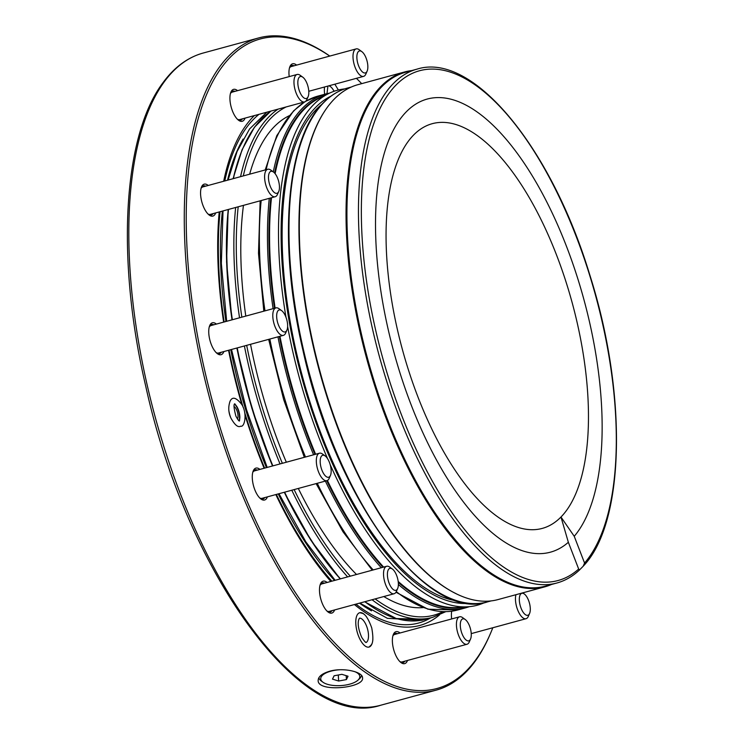 <?xml version="1.0" encoding="UTF-8"?>
<svg xmlns="http://www.w3.org/2000/svg" width="744" height="744" viewBox="0 0 744 744"><rect width="100%" height="100%" fill="white"/><g stroke="black" fill="none" stroke-linecap="round" stroke-linejoin="round"><path stroke-width="1.12" d="M328.839 85.83A12.648 5.31 -105.2 0 1 334.056 91.28M359.668 618.143A12.648 5.31 -105.2 0 1 367.536 629.033A12.648 5.31 -105.2 0 1 366.262 642.407L366.253 642.407C366.039 641.468 367.09 645.243 361.77 637.45C356.088 624.356 358.785 619.25 359.361 618.431L359.668 618.143M368.736 647.122A17.791 7.468 74.8 0 0 369.666 646.592C370.363 644.974 374.92 645.532 371.73 627.871C365.657 611.205 361.807 613.763 360.468 612.805A17.791 7.468 74.8 0 0 359.408 612.824M339.152 669.795A19.567 7.933 176.6 0 0 321.11 677.049A19.567 7.933 176.6 0 0 322.97 682.229A19.567 7.933 176.6 0 0 340.733 685.596A19.567 7.933 176.6 0 0 357.976 680.156A19.567 7.933 176.6 0 0 354.758 671.637M346.416 679.579L338.641 681.03L332.484 679.123L334.112 675.775L341.887 674.324L348.034 676.231L346.416 679.579L346.183 675.654M361.454 675.431A21.343 8.658 -3.4 0 1 359.492 678.761L357.976 680.156M322.97 682.229L321.296 681.02A21.343 8.658 -3.4 0 1 318.906 677.691M338.288 674.994L338.641 681.03M515.927 594.707A14.229 5.971 74.8 0 0 517.964 610.647A14.229 5.971 74.8 0 0 526.054 618.701A14.229 5.971 74.8 0 0 528.296 616.413L529.598 613.447A11.383 4.78 74.8 0 0 529.421 603.031A11.383 4.78 74.8 0 0 524.297 593.972A11.383 4.78 74.8 0 0 522.046 593.256A11.383 4.78 74.8 0 0 520.949 607.876A11.383 4.78 74.8 0 0 529.598 613.447M281.632 310.629L279.009 308.723A14.229 5.971 74.8 0 0 275.912 307.895A14.229 5.971 74.8 0 0 273.885 323.194A14.229 5.971 74.8 0 0 283.39 335.358A14.229 5.971 74.8 0 0 285.631 333.07L286.924 330.103A11.383 4.78 74.8 0 0 287.64 325.826A11.383 4.78 74.8 0 0 281.632 310.629A11.383 4.78 74.8 0 0 277.531 322.199A11.383 4.78 74.8 0 0 286.924 330.103M283.39 335.358L218.513 353.009A14.229 5.971 -105.2 0 1 216.234 352.675M209.25 326.988A14.229 5.971 -105.2 0 1 211.045 325.547L275.912 307.895M356.506 574.48A255.666 107.35 -105.2 0 1 298.307 488.455M286.328 462.219A255.666 107.35 -105.2 0 1 250.533 344.295M245.79 316.088A255.666 107.35 -105.2 0 1 243.455 205.363M249.649 174.189A255.666 107.35 -105.2 0 1 289.221 115.729M423.057 607.606A255.666 107.35 -105.2 0 1 383.82 596.549M315.614 454.249A264.827 111.191 -105.2 0 1 279.949 336.288M275.103 308.118A264.827 111.191 -105.2 0 1 271.486 197.737M275.122 173.678A264.827 111.191 -105.2 0 1 319.343 98.143L328.643 93.558A266.817 112.028 -105.2 0 1 344.779 88.889M484.558 602.594A266.817 112.028 -105.2 0 1 468.283 606.751L457.941 607.504A264.827 111.191 -105.2 0 1 398.189 581.464M383.634 567.095A264.827 111.191 -105.2 0 1 327.397 480.494M327.574 458.676A266.817 112.028 -105.2 0 1 325.918 454.807A266.817 112.028 -105.2 0 1 287.63 326.551M286.003 317.344A266.817 112.028 -105.2 0 1 328.643 93.558M468.283 606.751A266.817 112.028 -105.2 0 1 330.159 464.572M468.98 603.328A263.608 110.689 -105.2 0 1 327.918 453.245A263.608 110.689 -105.2 0 1 330.968 96.153M457.095 600.892A261.479 109.787 -105.2 0 1 328.569 452.389A261.479 109.787 -105.2 0 1 321.966 104.272M551.564 584.449A266.817 112.028 -105.2 0 1 544.868 586.83L498.136 599.543A266.817 112.028 -105.2 0 1 332.624 412.418A266.817 112.028 -105.2 0 1 327.407 107.192A266.817 112.028 -105.2 0 1 358.031 84.639L404.764 71.917A266.817 112.028 -105.2 0 1 411.739 70.578M544.868 586.83A266.817 112.028 -105.2 0 1 379.356 399.705A266.817 112.028 -105.2 0 1 374.139 94.479A266.817 112.028 -105.2 0 1 404.764 71.917M487.181 570.332A265.571 111.507 -105.2 0 1 367.22 358.654A265.571 111.507 -105.2 0 1 363.388 115.367M584.561 563.05A264.148 110.912 74.8 0 0 516.745 126.387A264.148 110.912 74.8 0 0 366.299 279.446A264.148 110.912 74.8 0 0 578.674 569.039L579.595 569.885L583.203 566.203L584.561 563.05L574.238 536.294L560.976 517.015A209.706 88.052 -105.2 0 1 390.312 291.629A209.706 88.052 -105.2 0 1 510.542 169.316A209.706 88.052 -105.2 0 1 560.976 517.015L568.351 542.283A234.797 98.589 -105.2 0 1 379.868 284.255A234.797 98.589 -105.2 0 1 513.49 148.316A234.797 98.589 -105.2 0 1 574.238 536.294M578.674 569.039L568.351 542.283M392.367 569.011L389.754 567.114A14.229 5.971 74.8 0 0 386.657 566.277A14.229 5.971 74.8 0 0 384.629 581.576A14.229 5.971 74.8 0 0 394.134 593.74A14.229 5.971 74.8 0 0 396.375 591.452L397.668 588.485A11.383 4.78 74.8 0 0 395.613 573.178A11.383 4.78 74.8 0 0 392.367 569.011A11.383 4.78 74.8 0 0 388.275 580.59A11.383 4.78 74.8 0 0 397.668 588.485M394.134 593.74L329.257 611.391A14.229 5.971 -105.2 0 1 326.979 611.057M319.985 585.37A14.229 5.971 -105.2 0 1 321.78 583.928L386.657 566.277M465.26 619.529L462.638 617.632A14.229 5.971 74.8 0 0 459.55 616.795A14.229 5.971 74.8 0 0 457.523 632.102A14.229 5.971 74.8 0 0 467.018 644.258A14.229 5.971 74.8 0 0 469.259 641.979L470.561 639.012A11.383 4.78 74.8 0 0 465.753 619.929A11.383 4.78 74.8 0 0 465.26 619.529A11.383 4.78 74.8 0 0 461.168 631.107A11.383 4.78 74.8 0 0 470.561 639.012M467.018 644.258L402.151 661.909A14.229 5.971 -105.2 0 1 399.872 661.583M392.879 635.888A14.229 5.971 -105.2 0 1 394.673 634.455L459.55 616.795M289.463 68.002A14.229 5.971 -105.2 0 1 291.257 66.56L356.125 48.909A14.229 5.971 74.8 0 0 353.279 60.273A14.229 5.971 74.8 0 0 359.891 75.042A14.229 5.971 74.8 0 0 363.602 76.372A14.229 5.971 74.8 0 0 365.843 74.084L367.136 71.117A11.383 4.78 74.8 0 0 366.969 60.701A11.383 4.78 74.8 0 0 361.844 51.643A11.383 4.78 74.8 0 0 356.869 57.53A11.383 4.78 74.8 0 0 362.384 71.88A11.383 4.78 74.8 0 0 367.136 71.117M361.844 51.643L359.222 49.736A14.229 5.971 74.8 0 0 356.125 48.909M302.808 77.199A11.383 4.78 74.8 0 0 298.093 85.867A11.383 4.78 74.8 0 0 306.091 98.552A11.383 4.78 74.8 0 0 308.109 96.683A11.383 4.78 74.8 0 0 307.932 86.267A11.383 4.78 74.8 0 0 302.808 77.199L300.185 75.302A14.229 5.971 74.8 0 0 297.098 74.465A14.229 5.971 74.8 0 0 294.977 89.447A14.229 5.971 74.8 0 0 304.287 101.993A14.229 5.971 74.8 0 0 304.566 101.928L239.689 119.579A14.229 5.971 -105.2 0 1 239.419 119.645A14.229 5.971 -105.2 0 1 237.42 119.254M230.426 93.558A14.229 5.971 -105.2 0 1 232.221 92.117L297.098 74.465M304.566 101.928A14.229 5.971 74.8 0 0 306.807 99.65L308.109 96.683M273.448 171.994L270.825 170.097A14.229 5.971 74.8 0 0 267.738 169.26A14.229 5.971 74.8 0 0 265.701 184.568A14.229 5.971 74.8 0 0 275.206 196.723A14.229 5.971 74.8 0 0 277.438 194.482A14.229 5.971 74.8 0 0 277.447 194.444L278.749 191.478A11.383 4.78 74.8 0 0 278.572 181.062A11.383 4.78 74.8 0 0 273.448 171.994A11.383 4.78 74.8 0 0 269.347 183.545A11.383 4.78 74.8 0 0 278.73 191.506A11.383 4.78 74.8 0 0 278.749 191.478M275.206 196.723L210.329 214.374A14.229 5.971 -105.2 0 1 208.06 214.049M201.066 188.353A14.229 5.971 -105.2 0 1 202.861 186.921L267.738 169.26M325.156 455.942L322.533 454.045A14.229 5.971 74.8 0 0 319.446 453.208A14.229 5.971 74.8 0 0 317.418 468.506A14.229 5.971 74.8 0 0 326.914 480.671A14.229 5.971 74.8 0 0 329.164 478.392L330.457 475.425A11.383 4.78 74.8 0 0 330.42 465.53A11.383 4.78 74.8 0 0 325.156 455.942A11.383 4.78 74.8 0 0 321.064 467.52A11.383 4.78 74.8 0 0 330.457 475.425M326.914 480.671L262.046 498.322A14.229 5.971 -105.2 0 1 259.768 497.996M252.774 472.301A14.229 5.971 -105.2 0 1 254.569 470.859L319.446 453.208M254.69 469.929A15.122 6.352 -105.2 0 1 256.643 470.301M264.111 497.764A15.122 6.352 -105.2 0 1 264.008 497.903A15.122 6.352 -105.2 0 1 262.613 499.066M252.988 471.566A15.122 6.352 -105.2 0 1 253.295 471.092A15.122 6.352 -105.2 0 1 255.034 469.817A15.122 6.352 -105.2 0 1 257.34 470.106M264.808 497.569A15.122 6.352 -105.2 0 1 262.976 498.991A15.122 6.352 -105.2 0 1 260.326 498.517M267.403 496.862A16.545 6.947 -105.2 0 1 260.995 499.057A16.545 6.947 -105.2 0 1 253.546 485.888A16.545 6.947 -105.2 0 1 253.295 470.757A16.545 6.947 -105.2 0 1 254.011 469.501A16.545 6.947 -105.2 0 1 259.926 469.408M211.166 324.617A15.122 6.352 -105.2 0 1 212.114 324.654A15.122 6.352 -105.2 0 1 213.11 324.979M220.587 352.442A15.122 6.352 -105.2 0 1 220.484 352.591A15.122 6.352 -105.2 0 1 219.089 353.744M209.464 326.244A15.122 6.352 -105.2 0 1 211.501 324.496A15.122 6.352 -105.2 0 1 212.812 324.458A15.122 6.352 -105.2 0 1 213.807 324.793M221.275 352.256A15.122 6.352 -105.2 0 1 219.443 353.679A15.122 6.352 -105.2 0 1 216.792 353.205M223.87 351.549A16.545 6.947 -105.2 0 1 217.471 353.744A16.545 6.947 -105.2 0 1 210.013 340.575A16.545 6.947 -105.2 0 1 209.771 325.444A16.545 6.947 -105.2 0 1 213.807 322.747A16.545 6.947 -105.2 0 1 216.402 324.086M212.403 213.816A15.122 6.352 -105.2 0 1 212.3 213.956A15.122 6.352 -105.2 0 1 210.905 215.118M213.1 213.63A15.122 6.352 -105.2 0 1 211.259 215.044A15.122 6.352 -105.2 0 1 208.618 214.579M201.28 187.618A15.122 6.352 -105.2 0 1 203.326 185.87A15.122 6.352 -105.2 0 1 205.623 186.167M202.982 185.991A15.122 6.352 -105.2 0 1 204.935 186.353M215.695 212.923A16.545 6.947 -105.2 0 1 209.287 215.118A16.545 6.947 -105.2 0 1 201.838 201.94A16.545 6.947 -105.2 0 1 201.587 186.809A16.545 6.947 -105.2 0 1 208.218 185.461M241.763 119.021A15.122 6.352 -105.2 0 1 241.661 119.161A15.122 6.352 -105.2 0 1 240.266 120.323M242.46 118.826A15.122 6.352 -105.2 0 1 240.619 120.249A15.122 6.352 -105.2 0 1 237.978 119.775M230.64 92.823A15.122 6.352 -105.2 0 1 232.686 91.075A15.122 6.352 -105.2 0 1 234.983 91.373M232.342 91.196A15.122 6.352 -105.2 0 1 234.295 91.559M245.055 118.119A16.545 6.947 -105.2 0 1 238.647 120.314A16.545 6.947 -105.2 0 1 231.198 107.145A16.545 6.947 -105.2 0 1 230.947 92.014A16.545 6.947 -105.2 0 1 237.578 90.666M289.676 67.258A15.122 6.352 -105.2 0 1 291.713 65.509A15.122 6.352 -105.2 0 1 294.019 65.807M291.378 65.63A15.122 6.352 -105.2 0 1 293.322 65.993M289.221 76.613A16.545 6.947 -105.2 0 1 289.983 66.458A16.545 6.947 -105.2 0 1 296.614 65.1M451.673 618.943A16.545 6.947 -105.2 0 1 451.72 611.215M394.794 633.525A15.122 6.352 -105.2 0 1 396.747 633.888M404.215 661.351A15.122 6.352 -105.2 0 1 404.113 661.49A15.122 6.352 -105.2 0 1 402.718 662.653M393.092 635.153A15.122 6.352 -105.2 0 1 395.138 633.404A15.122 6.352 -105.2 0 1 397.436 633.702M404.913 661.156A15.122 6.352 -105.2 0 1 403.071 662.579A15.122 6.352 -105.2 0 1 400.43 662.114M407.507 660.458A16.545 6.947 -105.2 0 1 401.1 662.653A16.545 6.947 -105.2 0 1 392.916 646.248A16.545 6.947 -105.2 0 1 393.399 634.344A16.545 6.947 -105.2 0 1 400.03 632.995M321.901 582.998A15.122 6.352 -105.2 0 1 323.854 583.37M331.331 610.824A15.122 6.352 -105.2 0 1 331.229 610.973A15.122 6.352 -105.2 0 1 329.834 612.135M320.208 584.635A15.122 6.352 -105.2 0 1 322.245 582.887A15.122 6.352 -105.2 0 1 324.551 583.175M332.019 610.638A15.122 6.352 -105.2 0 1 330.187 612.061A15.122 6.352 -105.2 0 1 327.537 611.587M334.614 609.931A16.545 6.947 -105.2 0 1 328.216 612.126A16.545 6.947 -105.2 0 1 319.567 587.909A16.545 6.947 -105.2 0 1 320.515 583.826A16.545 6.947 -105.2 0 1 327.146 582.468M372.856 639.673A17.791 7.468 -105.2 0 1 369.024 647.057A17.791 7.468 -105.2 0 1 357.985 634.586A17.791 7.468 -105.2 0 1 357.641 614.237A17.791 7.468 -105.2 0 1 359.678 612.731A17.791 7.468 -105.2 0 1 366.727 617.157M334.874 84.184A17.791 7.468 -105.2 0 1 335.312 84.779M324.663 94.274A17.791 7.468 -105.2 0 1 324.505 87.002M492.816 627.741A336.539 141.304 -105.2 0 1 490.054 634.437A336.539 141.304 -105.2 0 1 257.675 524.78A336.539 141.304 -105.2 0 1 221.656 67.425A336.539 141.304 -105.2 0 1 329.75 56.088M356.423 78.325A336.539 141.304 -105.2 0 1 361.686 83.644M490.054 634.437L489.413 635.915A337.962 141.909 -105.2 0 1 436.133 690.153A337.962 141.909 -105.2 0 1 226.474 453.124A337.962 141.909 -105.2 0 1 219.871 66.514A337.962 141.909 -105.2 0 1 258.661 37.935A337.962 141.909 -105.2 0 1 329.797 56.07M329.648 671.237C322.087 673.515 318.255 676.594 318.153 680.472C317.493 692.664 364.532 688.042 362.551 677.849C362.886 671.86 343.384 667.219 329.648 671.237M223.684 181.248A271.244 113.888 -105.2 0 1 246.292 124.908A271.244 113.888 -105.2 0 1 254.336 115.599M439.481 614.953A271.244 113.888 -105.2 0 1 354.414 604.547M330.829 581.473A271.244 113.888 -105.2 0 1 275.819 494.574M264.139 468.264A271.244 113.888 -105.2 0 1 245.092 415.403M241.8 404.476A271.244 113.888 -105.2 0 1 228.557 350.275M223.637 322.115A271.244 113.888 -105.2 0 1 219.21 211.966M224.762 180.959A268.593 112.781 -105.2 0 1 246.673 127.419A268.593 112.781 -105.2 0 1 258.986 114.334M430.571 617.929A268.593 112.781 -105.2 0 1 355.939 604.128M331.861 581.185A268.593 112.781 -105.2 0 1 276.368 494.425M264.641 468.125A268.593 112.781 -105.2 0 1 244.627 412.297M243.102 407.21A268.593 112.781 -105.2 0 1 229.022 350.145M224.139 321.985A268.593 112.781 -105.2 0 1 220.029 211.742M230.566 417.17A12.164 5.106 -105.2 0 1 229.059 411.618M239.838 417.951A10.258 4.306 74.8 0 0 239.847 417.617A10.258 4.306 74.8 0 0 237.987 408.8A10.258 4.306 74.8 0 0 236.825 406.522A10.258 4.306 74.8 0 0 236.657 406.243M234.565 404.132A10.258 4.306 -105.2 0 1 239.103 420.825M234.053 406.494A7.115 2.985 -105.2 0 1 237.485 412.306A7.115 2.985 -105.2 0 1 237.476 419.049M367.266 603.458A266.101 111.73 -105.2 0 1 364.876 601.701A266.817 112.028 -105.2 0 0 425.549 619.296L396.301 618.562L364.634 601.766M340.296 578.897A266.101 111.73 -105.2 0 1 284.32 492.258M272.546 465.967A266.101 111.73 -105.2 0 1 236.899 348.006M232.035 319.836A266.101 111.73 -105.2 0 1 228.25 209.501M233.235 178.653A266.101 111.73 -105.2 0 1 243.214 147.582M233.393 178.607A266.817 112.028 -105.2 0 1 254.82 126.945A266.817 112.028 -105.2 0 1 270.946 111.079M340.464 578.851A266.817 112.028 -105.2 0 1 284.636 492.175M272.871 465.884A266.817 112.028 -105.2 0 1 237.224 347.913M232.361 319.743A266.817 112.028 -105.2 0 1 228.482 209.436M240.554 176.663A266.817 112.028 -105.2 0 1 261.99 125.001A266.817 112.028 -105.2 0 1 278.107 109.126M445.73 611.689L432.71 617.343A266.817 112.028 -105.2 0 1 372.065 599.748M347.625 576.898A266.817 112.028 -105.2 0 1 291.797 490.231M280.032 463.931A266.817 112.028 -105.2 0 1 244.395 345.969M239.531 317.79A266.817 112.028 -105.2 0 1 235.653 207.492M243.279 175.919A265.031 111.284 -105.2 0 1 264.213 126.136A265.031 111.284 -105.2 0 1 286.17 106.931M303.552 102.207A265.031 111.284 -105.2 0 1 304.296 102.16M442.931 611.67A265.031 111.284 -105.2 0 1 375.143 598.911M350.322 576.163A265.031 111.284 -105.2 0 1 294.14 489.589M282.348 463.307A265.031 111.284 -105.2 0 1 246.683 345.346M241.837 317.167A265.031 111.284 -105.2 0 1 238.192 206.795M273.29 171.883A266.278 111.805 -105.2 0 1 302.417 108.252A266.278 111.805 -105.2 0 1 326.086 93.884L317.986 96.088A266.278 111.805 74.8 0 0 294.317 110.456A266.278 111.805 74.8 0 0 266.138 169.697M261.181 200.545A266.278 111.805 74.8 0 0 264.985 310.871M269.849 339.041A266.278 111.805 74.8 0 0 305.496 457.002M317.269 483.293A266.278 111.805 74.8 0 0 373.2 569.941M396.292 591.638A266.278 111.805 74.8 0 0 457.811 609.968L427.958 609.215L395.975 592.224M457.811 609.968L465.911 607.764A266.278 111.805 -105.2 0 1 398.384 584.505M381.3 567.737A266.278 111.805 -105.2 0 1 325.37 481.089M313.596 454.798A266.278 111.805 -105.2 0 1 277.949 336.837M273.085 308.667A266.278 111.805 -105.2 0 1 269.282 198.341M325.026 95.344A265.217 111.358 74.8 0 0 274.583 173.036M270.807 197.923A265.217 111.358 74.8 0 0 274.471 308.286M279.326 336.465A265.217 111.358 74.8 0 0 314.982 454.426M326.774 480.708A265.217 111.358 74.8 0 0 382.918 567.291M398.3 582.431A265.217 111.358 74.8 0 0 464.265 607.039M323.91 102.412A266.278 111.805 74.8 0 0 318.767 404.922A266.278 111.805 74.8 0 0 487.404 601.915C426.098 622.858 334.986 497.29 302.947 350.331C277.642 243.056 286.059 138.868 323.528 102.635C330.717 95.325 338.734 90.461 347.578 88.034A266.278 111.805 74.8 0 0 323.91 102.412M455.942 593.591A266.278 111.805 -105.2 0 1 319.576 371.619A266.278 111.805 -105.2 0 1 324.672 111.154M381.858 86.639A266.278 111.805 74.8 0 0 376.715 389.149A266.278 111.805 74.8 0 0 545.352 586.142C484.418 607.113 393.102 481.554 361.091 334.493C335.749 227.162 344.23 122.89 381.598 86.788C388.759 79.515 396.738 74.67 405.527 72.27A266.278 111.805 74.8 0 0 381.858 86.639M545.352 586.142L556.884 583.008A266.278 111.805 -105.2 0 1 388.247 386.015A266.278 111.805 -105.2 0 1 393.381 83.505A266.278 111.805 -105.2 0 1 417.059 69.127L405.527 72.27M164.415 81.598A337.962 141.909 -105.2 0 1 203.205 53.029C187.786 57.307 174.449 67.109 163.196 82.426C122.741 135.575 116.027 259.572 145.74 386.238C186.512 572.313 301.292 731.724 380.677 705.247A337.962 141.909 -105.2 0 1 171.018 468.218A337.962 141.909 -105.2 0 1 164.415 81.598M371.507 610.861A264.325 110.986 -105.2 0 1 359.557 603.151M334.577 580.45A264.325 110.986 -105.2 0 1 278.256 493.914M266.445 467.632A264.325 110.986 -105.2 0 1 230.77 349.671M225.934 321.492A264.325 110.986 -105.2 0 1 222.382 211.101M227.552 180.197A264.325 110.986 -105.2 0 1 243.121 139.044M338.362 90.005L334.847 84.193M326.969 93.651L327.927 86.072M471.24 633.618L526.054 618.701M524.297 593.972L522.744 592.847M233.077 178.69L242.07 149.73L254.513 127.15L270.853 111.107M340.148 578.934L311.001 540.432L284.245 492.286M272.481 465.986L251.853 408.261L236.834 348.025M231.97 319.855L226.585 261.99L228.138 209.529M432.71 617.343L425.549 619.296M306.212 100.719L306.695 100.719M372.251 570.202L342.975 531.765L316.116 483.609M304.324 457.328L283.669 399.612L268.658 339.366M263.813 311.187L258.484 253.295L260.149 200.824M265.208 169.958L276.805 135.613L293.545 110.912L304.742 101.872M317.986 96.088L305.672 101.314M329.704 93.047L326.086 93.884M465.911 607.764L469.455 606.648M351.335 87.011L347.578 88.034M491.17 600.892L487.404 601.915M583.194 566.203C625.165 522.92 627.555 393.241 589.704 274.629C551.081 146.996 472.617 51.485 417.059 69.127M556.884 583.008C565.18 580.729 572.75 576.358 579.595 569.885M266.752 112.223L249.556 128.991L237.085 151.497L228.092 180.048M223.023 210.924L221.34 263.413L226.669 321.296M231.514 349.475L246.524 409.721L267.18 467.437M278.981 493.718L305.831 541.837L335.135 580.292M359.845 603.068L387.392 618.32L421.867 620.301L423.689 619.761M308.788 91.28L363.602 76.372M258.661 37.935L203.205 53.029M436.133 690.153L380.677 705.247M236.825 406.522L234.779 403.787C233.477 404.224 233.849 408.335 235.904 416.147C237.736 419.57 238.926 421.188 239.466 421.02L239.847 417.617M231.003 418.249C234.862 425.094 238.089 427.735 240.703 426.173C244.441 427.623 247.622 414.176 241.939 404.727C236.322 397.436 232.361 396.282 230.045 401.267C228.073 407.042 228.399 412.697 231.003 418.249"/></g></svg>
